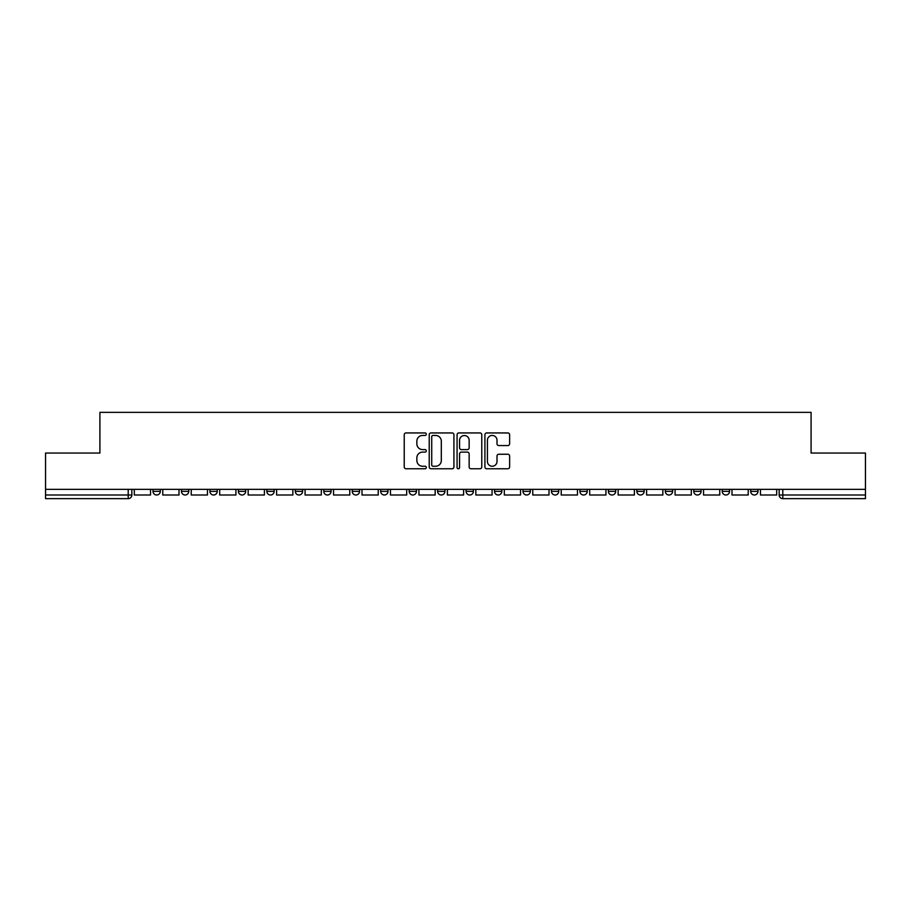 <?xml version="1.0" encoding="UTF-8"?>
<svg xmlns="http://www.w3.org/2000/svg" width="911" height="911" viewBox="0 0 911 911"><rect width="100%" height="100%" fill="white"/><g stroke="black" fill="none" stroke-linecap="round" stroke-linejoin="round"><path stroke-width="1.37" d="M426.314 434.194A1.253 1.253 0 0 0 425.061 432.941L406.033 432.941A1.788 1.788 0 0 0 404.233 434.729L404.233 466.967A1.788 1.788 0 0 0 406.033 468.755L425.061 468.755A1.253 1.253 0 0 0 426.314 467.502A1.253 1.253 0 0 0 425.061 466.25L422.59 466.25A5.728 5.728 0 0 1 416.862 460.522L416.862 457.834A5.728 5.728 0 0 1 422.59 452.107L425.061 452.107A1.253 1.253 0 0 0 426.314 450.843A1.253 1.253 0 0 0 425.061 449.59L422.59 449.59A5.728 5.728 0 0 1 416.862 443.862L416.862 441.175A5.728 5.728 0 0 1 422.59 435.447L425.061 435.447A1.253 1.253 0 0 0 426.314 434.194M722.229 491.348L722.229 489.344L722.229 491.348A3.644 3.644 0 0 0 725.885 495.003A3.644 3.644 0 0 1 722.229 491.348L729.529 491.348A3.644 3.644 0 0 1 725.885 495.003A3.644 3.644 0 0 0 729.529 491.348L729.529 489.344L729.529 491.348M466.079 489.344L466.079 491.348L473.378 491.348A3.644 3.644 0 0 1 469.734 495.003A3.644 3.644 0 0 1 466.079 491.348L466.079 489.344M380.696 489.344L380.696 491.348L387.995 491.348A3.644 3.644 0 0 1 384.351 495.003A3.644 3.644 0 0 1 380.696 491.348L380.696 489.344M323.781 489.344L323.781 491.348L331.069 491.348A3.644 3.644 0 0 1 327.425 495.003A3.644 3.644 0 0 1 323.781 491.348L323.781 489.344M295.312 489.344L295.312 491.348L302.611 491.348A3.644 3.644 0 0 1 298.967 495.003A3.644 3.644 0 0 1 295.312 491.348L295.312 489.344M238.397 489.344L238.397 491.348L245.685 491.348A3.644 3.644 0 0 1 242.041 495.003A3.644 3.644 0 0 1 238.397 491.348L238.397 489.344M507.837 445.57A1.788 1.788 0 0 0 509.625 443.771L509.625 434.729A1.788 1.788 0 0 0 507.837 432.941L486.702 432.941A1.788 1.788 0 0 0 484.914 434.729L484.914 466.967A1.788 1.788 0 0 0 486.702 468.755L507.837 468.755A1.788 1.788 0 0 0 509.625 466.967L509.625 456.047A1.788 1.788 0 0 0 507.837 454.247L498.795 454.247A1.788 1.788 0 0 0 497.007 456.047L497.007 461.456A4.794 4.794 0 0 1 492.213 466.25A4.794 4.794 0 0 1 487.419 461.456L487.419 440.241A4.794 4.794 0 0 1 492.213 435.447A4.794 4.794 0 0 1 497.007 440.241L497.007 443.771A1.788 1.788 0 0 0 498.795 445.57L507.837 445.57M45.55 489.344L45.55 453.04L99.914 453.04L99.914 412.353L811.086 412.353L811.086 453.04L865.45 453.04L865.45 489.344L45.55 489.344L45.55 495.003L131.844 495.003L131.844 489.344L131.844 495.003A3.644 3.644 0 0 1 128.2 498.647L45.55 498.647L45.55 495.003M453.929 434.729A1.788 1.788 0 0 0 452.141 432.941L431.005 432.941A1.788 1.788 0 0 0 429.218 434.729L429.218 466.967A1.788 1.788 0 0 0 431.005 468.755L452.141 468.755A1.788 1.788 0 0 0 453.929 466.967L453.929 434.729M458.859 432.941L479.995 432.941A1.788 1.788 0 0 1 481.782 434.729L481.782 466.967A1.788 1.788 0 0 1 479.995 468.755L470.941 468.755A1.788 1.788 0 0 1 469.154 466.967L469.154 453.894A1.788 1.788 0 0 0 467.366 452.107L461.365 452.107A1.788 1.788 0 0 0 459.577 453.894L459.577 467.502A1.253 1.253 0 0 1 458.324 468.755A1.253 1.253 0 0 1 457.071 467.502L457.071 434.729A1.788 1.788 0 0 1 458.859 432.941M779.156 489.344L779.156 495.003L865.45 495.003L865.45 498.647L782.8 498.647A3.644 3.644 0 0 1 779.156 495.003M865.45 489.344L865.45 495.003M750.698 489.344L750.698 491.348L757.986 491.348L757.986 489.344L757.986 491.348A3.644 3.644 0 0 1 754.342 495.003A3.644 3.644 0 0 1 750.698 491.348A3.644 3.644 0 0 0 754.342 495.003M693.772 489.344L693.772 491.348L701.071 491.348L701.071 489.344L701.071 491.348A3.644 3.644 0 0 1 697.416 495.003A3.644 3.644 0 0 1 693.772 491.348A3.644 3.644 0 0 0 697.416 495.003M672.603 491.348L672.603 489.344L672.603 491.348A3.644 3.644 0 0 1 668.959 495.003A3.644 3.644 0 0 1 665.315 491.348L672.603 491.348A3.644 3.644 0 0 1 668.959 495.003M665.315 489.344L665.315 491.348M644.145 489.344L644.145 491.348A3.644 3.644 0 0 1 640.501 495.003A3.644 3.644 0 0 1 636.846 491.348L644.145 491.348A3.644 3.644 0 0 1 640.501 495.003M636.846 489.344L636.846 491.348M615.688 489.344L615.688 491.348A3.644 3.644 0 0 1 612.033 495.003A3.644 3.644 0 0 1 608.389 491.348L615.688 491.348M608.389 489.344L608.389 491.348M587.219 489.344L587.219 491.348A3.644 3.644 0 0 1 583.575 495.003A3.644 3.644 0 0 1 579.931 491.348L587.219 491.348M579.931 489.344L579.931 491.348M558.762 489.344L558.762 491.348A3.644 3.644 0 0 1 555.118 495.003A3.644 3.644 0 0 1 551.462 491.348L558.762 491.348M551.462 489.344L551.462 491.348M530.304 489.344L530.304 491.348A3.644 3.644 0 0 1 526.649 495.003A3.644 3.644 0 0 1 523.005 491.348A3.644 3.644 0 0 0 526.649 495.003M523.005 489.344L523.005 491.348L530.304 491.348M501.836 489.344L501.836 491.348A3.644 3.644 0 0 1 498.192 495.003A3.644 3.644 0 0 1 494.548 491.348A3.644 3.644 0 0 0 498.192 495.003M494.548 489.344L494.548 491.348L501.836 491.348M473.378 489.344L473.378 491.348A3.644 3.644 0 0 1 469.734 495.003M444.921 489.344L444.921 491.348A3.644 3.644 0 0 1 441.266 495.003A3.644 3.644 0 0 1 437.622 491.348L444.921 491.348M437.622 489.344L437.622 491.348M416.452 489.344L416.452 491.348A3.644 3.644 0 0 1 412.808 495.003A3.644 3.644 0 0 1 409.164 491.348L416.452 491.348L416.452 489.344M409.164 489.344L409.164 491.348M387.995 489.344L387.995 491.348M359.538 489.344L359.538 491.348A3.644 3.644 0 0 1 355.882 495.003A3.644 3.644 0 0 1 352.238 491.348L359.538 491.348L359.538 489.344M352.238 489.344L352.238 491.348M331.069 489.344L331.069 491.348L331.069 489.344M302.611 491.348L302.611 489.344L302.611 491.348A3.644 3.644 0 0 1 298.967 495.003M274.154 489.344L274.154 491.348A3.644 3.644 0 0 1 270.499 495.003A3.644 3.644 0 0 1 266.855 491.348A3.644 3.644 0 0 0 270.499 495.003A3.644 3.644 0 0 0 274.154 491.348L274.154 489.344M266.855 489.344L266.855 491.348L274.154 491.348M245.685 489.344L245.685 491.348M217.228 489.344L217.228 491.348A3.644 3.644 0 0 1 213.584 495.003A3.644 3.644 0 0 1 209.929 491.348A3.644 3.644 0 0 0 213.584 495.003A3.644 3.644 0 0 0 217.228 491.348L209.929 491.348L209.929 489.344M181.471 489.344L181.471 491.348L188.771 491.348L188.771 489.344L188.771 491.348A3.644 3.644 0 0 1 185.115 495.003A3.644 3.644 0 0 1 181.471 491.348A3.644 3.644 0 0 0 185.115 495.003M153.014 489.344L153.014 491.348L160.302 491.348L160.302 489.344L160.302 491.348A3.644 3.644 0 0 1 156.658 495.003A3.644 3.644 0 0 1 153.014 491.348A3.644 3.644 0 0 0 156.658 495.003M128.2 489.344L128.2 498.647A3.644 3.644 0 0 0 131.844 495.003M432.976 435.447A1.253 1.253 0 0 0 431.723 436.699L431.723 464.997A1.253 1.253 0 0 0 432.976 466.25L435.572 466.25A5.728 5.728 0 0 0 441.311 460.522L441.311 441.175A5.728 5.728 0 0 0 435.572 435.447L432.976 435.447M469.154 440.332A4.794 4.794 0 0 0 464.359 435.538A4.794 4.794 0 0 0 459.577 440.332L459.577 447.802A1.788 1.788 0 0 0 461.365 449.59L467.366 449.59A1.788 1.788 0 0 0 469.154 447.802L469.154 440.332M150.543 489.344L150.543 495.003L134.304 495.003L134.304 489.344M179.011 489.344L179.011 495.003L162.773 495.003L162.773 489.344M207.469 489.344L207.469 495.003L191.23 495.003L191.23 489.344M235.926 489.344L235.926 495.003L219.688 495.003L219.688 489.344M264.395 489.344L264.395 495.003L248.156 495.003L248.156 489.344M292.852 489.344L292.852 495.003L276.614 495.003L276.614 489.344M321.31 489.344L321.31 495.003L305.071 495.003L305.071 489.344M349.778 489.344L349.778 495.003L333.54 495.003L333.54 489.344M378.236 489.344L378.236 495.003L361.997 495.003L361.997 489.344M406.693 489.344L406.693 495.003L390.455 495.003L390.455 489.344M435.162 489.344L435.162 495.003L418.923 495.003L418.923 489.344M463.619 489.344L463.619 495.003L447.381 495.003L447.381 489.344M492.077 489.344L492.077 495.003L475.838 495.003L475.838 489.344M520.545 489.344L520.545 495.003L504.307 495.003L504.307 489.344M549.003 489.344L549.003 495.003L532.764 495.003L532.764 489.344M577.46 489.344L577.46 495.003L561.222 495.003L561.222 489.344M605.929 489.344L605.929 495.003L589.69 495.003L589.69 489.344M634.386 489.344L634.386 495.003L618.148 495.003L618.148 489.344M662.844 489.344L662.844 495.003L646.605 495.003L646.605 489.344M691.312 489.344L691.312 495.003L675.074 495.003L675.074 489.344M719.77 489.344L719.77 495.003L703.531 495.003L703.531 489.344M748.227 489.344L748.227 495.003L731.988 495.003L731.988 489.344M776.696 489.344L776.696 495.003L760.457 495.003L760.457 489.344M782.8 489.344L782.8 498.647"/></g></svg>
